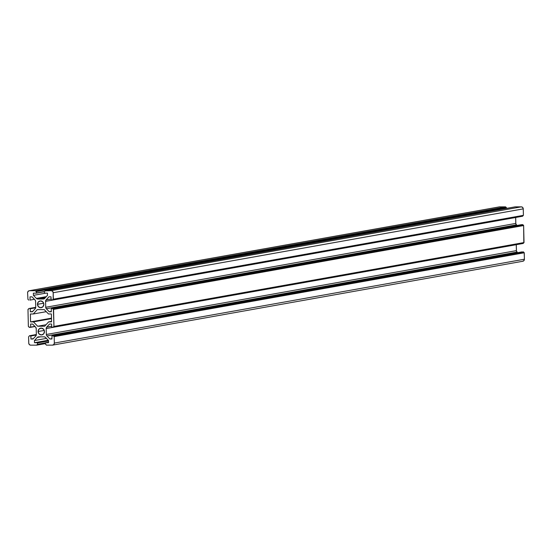 <?xml version="1.0" encoding="UTF-8"?>
<svg xmlns="http://www.w3.org/2000/svg" width="552" height="552" viewBox="0 0 552 552"><rect width="100%" height="100%" fill="white"/><g stroke="black" fill="none" stroke-linecap="round" stroke-linejoin="round"><path stroke-width="0.83" d="M38.074 331.538L44.277 330.434L38.074 331.538A3.409 3.195 79.9 0 1 40.675 328.178A3.409 3.195 79.9 0 1 44.471 331.531A3.409 3.195 79.9 0 1 41.876 334.892A3.409 3.195 79.9 0 1 38.074 331.538L39.068 333.946L41.352 334.94L43.594 333.939L44.471 331.531L43.484 329.123L41.2 328.136L38.957 329.13L38.074 331.538M37.46 304.325L43.663 303.214L37.46 304.325A3.409 3.195 79.9 0 1 40.061 300.964A3.409 3.195 79.9 0 1 43.856 304.311A3.409 3.195 79.9 0 1 41.255 307.671A3.409 3.195 79.9 0 1 37.46 304.325L38.447 306.726L40.738 307.719L42.973 306.719L43.856 304.311L42.863 301.909L40.579 300.916L38.343 301.916L37.46 304.325M51.55 321.857L51.37 313.964L48.472 313.971L51.37 313.964L51.55 321.857L48.652 321.864L51.536 321.347L48.652 321.864L51.55 321.857M44.277 309.617L48.472 313.971L44.277 309.617L37.274 309.631L33.279 313.991L46.264 311.673L33.279 313.991L30.388 313.998L30.567 321.892L30.388 313.998L33.279 313.991L37.274 309.631L44.277 309.617M51.46 318.159L30.567 321.892L51.46 318.159M51.474 318.67L33.458 321.885L30.567 321.892L33.458 321.885L51.474 318.67M46.016 324.742L37.653 326.232L33.458 321.885L37.653 326.232L46.016 324.742M44.657 326.225L37.653 326.232L44.657 326.225L48.652 321.864L44.657 326.225M35.625 327.136A2.042 1.918 79.9 0 1 36.218 328.578L35.625 327.136L32.658 324.065L30.615 324.065L30.684 327.129L34.893 326.377L30.498 327.336L29.215 327.336L28.814 326.653L29.035 327.212L30.671 327.205L30.615 324.065L32.658 324.065L35.625 327.136M30.56 327.322L35.031 326.522M28.814 326.653L28.366 326.453L27.979 309.444L28.366 326.453L28.814 326.653M28.166 309.237L28.566 309.168L28.166 309.237M28.787 308.554L35.728 307.547L28.787 308.554L28.607 309.03L28.759 308.561L35.735 307.319L28.787 308.554L35.735 307.319M30.263 308.754L35.687 307.788L30.263 308.754L30.332 311.818L30.263 308.754M32.782 311.383L30.332 311.818L32.782 311.383M32.382 311.818L30.332 311.818L32.382 311.818L35.204 308.734L32.382 311.818M35.735 307.291A2.042 1.918 79.9 0 1 35.204 308.734L35.735 307.291L35.597 301.364L35.735 307.291M35.004 299.915A2.042 1.918 79.9 0 1 35.597 301.364L35.252 300.226L32.044 296.845L35.004 299.915M29.994 296.852L32.044 296.845L29.994 296.852L30.063 299.915L29.994 296.852M29.953 300.102L34.417 299.308L29.912 300.115M28.601 300.115L28.393 299.639L28.601 300.115M27.945 299.439L27.6 292.774L27.945 299.439M499.167 206.91L505.618 206.862L506.467 207.745L36.404 291.601L36.432 292.96L44.339 291.553L36.432 292.96L36.204 291.394L506.467 207.745L36.204 291.394L506.274 207.545L36.204 291.394L506.018 207.545L35.949 291.394L35.749 290.918L505.811 207.069L35.756 291.194L35.549 290.718L505.618 206.862L35.549 290.718L29.47 290.725L35.549 290.718L505.618 206.862L499.539 206.876L29.097 290.766L27.897 291.635L27.6 292.774A2.042 1.918 79.9 0 1 29.47 290.725L499.539 206.876A2.042 1.918 -100.1 0 0 498.925 206.986M506.467 207.745L506.488 208.401L506.467 207.745M36.308 293.153L44.339 291.725L36.246 293.167L33.368 293.167L36.28 293.16M45.733 293.153L33.417 295.348L33.368 293.167L33.417 295.348L45.733 293.153M46.271 296.652L36.377 298.418L33.417 295.348L36.377 298.418L46.271 296.652M37.75 299.018A2.042 1.918 79.9 0 1 36.377 298.418L37.75 299.018L45.354 297.659L37.75 299.018L43.325 299.005L37.75 299.018M43.939 298.894L43.325 299.005L43.939 298.894M44.671 298.404A2.042 1.918 79.9 0 1 43.325 299.005L44.671 298.404L47.493 295.327L44.671 298.404M47.444 293.147L47.493 295.327L47.444 293.147L44.56 293.153L47.444 293.147M44.56 293.153L44.332 291.587L44.56 293.153M44.519 291.38L44.967 291.18L44.519 291.38M44.96 290.904L515.182 206.848L521.295 206.841L51.226 290.69L45.147 290.704L515.216 206.848L521.295 206.841L51.226 290.69A2.042 1.918 79.9 0 1 53.192 292.732L523.255 208.877A2.042 1.918 -100.1 0 0 521.295 206.841L522.661 207.435L523.255 208.877L53.192 292.732L53.337 299.198L523.406 215.342L523.255 208.877L523.406 215.342L53.178 299.398L53.192 292.732L52.592 291.29L51.226 290.69L44.96 290.904M523.22 215.542L53.213 299.391M52.709 299.605L522.772 215.749L52.709 299.605M522.82 215.618L522.778 216.025L51.246 300.081L522.627 216.225L522.827 215.604M52.585 300.067L522.592 216.225M51.246 300.081L50.977 296.817L51.246 300.081M48.935 296.817L50.977 296.817L48.935 296.817L46.113 299.902L48.935 296.817M51.032 299.025L46.113 299.902L51.032 299.025M45.581 301.344A2.042 1.918 79.9 0 1 46.113 299.902L45.581 301.344L515.651 217.495L45.581 301.344L45.712 307.278L45.581 301.344M515.651 217.495L515.782 223.422L45.712 307.278L515.782 223.422A2.042 1.918 -100.1 0 0 516.375 224.864L46.313 308.72A2.042 1.918 79.9 0 1 45.712 307.278L46.313 308.72L516.375 224.864L516.962 225.471L515.83 223.822L515.678 217.095M51.308 311.425L49.273 311.79L46.313 308.72L49.273 311.79L51.308 311.425M51.322 311.783L49.273 311.79L51.322 311.783L51.246 308.727L51.322 311.783M53.827 326.605L523.869 242.763L53.951 326.411L53.565 309.403L523.634 225.547L524.02 242.556L53.951 326.411L53.371 309.196L523.634 225.547L53.371 309.196L523.441 225.34L53.371 309.196L523.186 225.347L53.116 309.196L52.916 308.72L522.979 224.871L52.916 308.996L52.716 308.52L522.785 224.664L51.439 308.52L521.502 224.664L51.246 308.727L521.44 224.678M53.951 326.411L53.323 326.818L53.951 326.411M523.441 242.825L53.323 326.818L523.399 243.239L53.323 326.818L53.171 327.295L51.667 327.094L51.598 324.031L49.549 324.038L46.727 327.115L51.646 326.239L46.727 327.115L46.195 328.564A2.042 1.918 79.9 0 1 46.727 327.115L49.549 324.038L51.598 324.031L51.681 327.177L53.144 327.295L523.213 243.446L523.434 242.832M53.206 327.288L523.213 243.446L53.171 327.295M516.265 244.708L46.195 328.564L46.334 334.491L516.403 250.636L516.265 244.708L46.195 328.564L46.334 334.491L516.403 250.636A2.042 1.918 -100.1 0 0 516.996 252.085L46.927 335.933A2.042 1.918 79.9 0 1 46.334 334.491L46.678 335.623L49.887 339.004L51.929 338.645L49.887 339.004L51.936 339.004L52.026 335.74L523.399 251.884L53.53 335.94L523.475 251.898L53.53 335.94L523.6 252.085L523.8 252.561L53.73 336.416L524.055 252.561L54.186 336.616L524.193 252.623L524.4 259.226L54.331 343.082L54.186 336.616L524.255 252.768L524.4 259.226L54.331 343.082A2.042 1.918 79.9 0 1 52.461 345.124L46.382 345.138L52.461 345.124L53.806 344.524L54.331 343.082L54.172 336.541L53.406 335.747L51.985 335.754L51.936 339.004L49.887 339.004L46.927 335.933L516.996 252.085L517.583 252.692L516.444 251.036L516.292 244.308M522.53 261.275A2.042 1.918 -100.1 0 0 524.4 259.226L523.869 260.675L522.53 261.275M46.382 345.138L45.982 344.455L46.382 345.138M45.982 344.455L45.533 344.255L45.499 342.895L48.555 342.178L45.685 342.688L48.562 342.682L48.514 340.508L45.554 337.431L44.181 336.837A2.042 1.918 79.9 0 1 45.554 337.431L48.514 340.508L48.562 342.682L45.512 342.813L45.547 344.331L45.982 344.455M44.181 336.837L38.605 336.844L37.267 337.445A2.042 1.918 79.9 0 1 38.605 336.844L44.181 336.837M37.481 344.455L37.446 342.716L34.493 342.702L34.445 340.529L37.267 337.445L40.648 336.844L37.267 337.445L34.445 340.529L46.471 338.383L34.445 340.529L34.493 342.702L48.265 340.246L34.493 342.702L37.37 342.702L48.521 340.715L37.564 342.902L48.528 340.95L37.564 342.902L37.598 344.269L45.499 342.854L36.97 344.676L45.505 343.027L37.439 344.469M36.86 345.138L36.97 344.676L45.505 343.151L36.97 344.676L45.512 343.427L36.818 345.152L30.705 345.159L36.784 345.152L45.512 343.592L36.818 345.152M30.705 345.159A2.042 1.918 79.9 0 1 28.745 343.123L28.594 336.658L28.787 343.523L29.636 344.821L30.705 345.159M29.228 336.251L29.373 335.775L36.356 334.533L29.408 335.775L36.342 334.76L30.684 335.768L36.308 335.009L30.884 335.975L30.953 339.038L33.396 338.604L30.953 339.038L33.003 339.031L35.825 335.954L36.349 334.505A2.042 1.918 79.9 0 1 35.825 335.954L33.003 339.031L30.953 339.038L30.822 335.83L29.332 335.788L29.228 336.251M36.349 334.505L36.218 328.578L36.349 334.505M521.433 224.685L522.854 224.678L523.634 225.547L523.834 242.763M35.038 326.529L30.526 327.329M499.229 206.903L29.159 290.752M515.182 206.848L45.112 290.704M523.248 215.542L53.178 299.398M522.627 216.225L52.557 300.081M521.474 224.671L51.405 308.52M523.869 242.763L53.799 326.611M522.088 251.884L52.026 335.74M522.841 261.248L52.771 345.097M48.555 342.171L45.657 342.688M36.349 334.533L29.373 335.775"/></g></svg>
